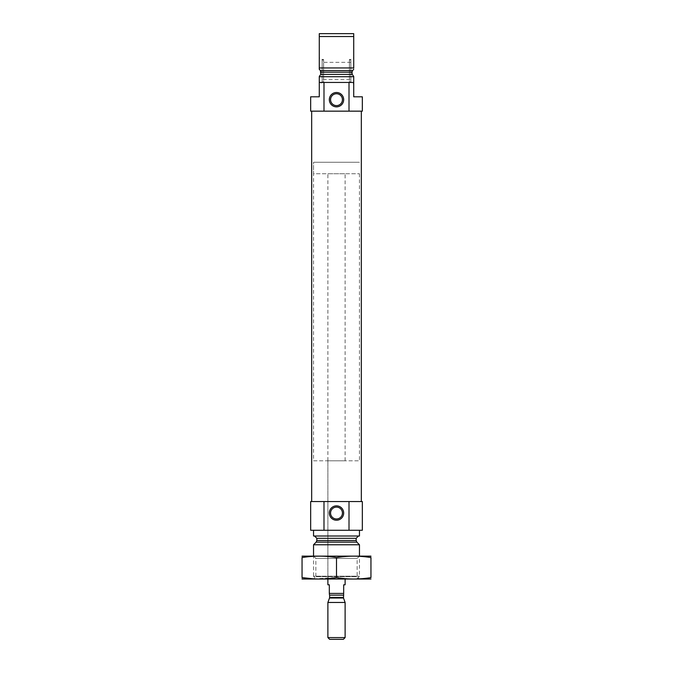 <?xml version="1.0" encoding="UTF-8"?>
<svg xmlns="http://www.w3.org/2000/svg" width="673" height="673" viewBox="0 0 673 673"><rect width="100%" height="100%" fill="white"/><g stroke="black" fill="none" stroke-linecap="round" stroke-linejoin="round"><path stroke-width="0.5" stroke-dasharray="3.37 2.52" d="M342.431 513.045C342.868 520.666 330.157 520.7 330.569 513.053C330.123 505.406 342.851 505.389 342.431 513.045M320.76 74.409L352.24 74.409L352.013 72.204L320.987 72.204L320.76 74.409L319.28 76.705L353.72 76.705L319.28 76.705L319.28 82.451L353.72 82.451L353.72 76.478L353.72 84.108L353.72 76.478M352.568 70.581L353.72 69.319L353.72 67.956L319.28 67.956L319.28 69.319L320.432 70.581L352.568 70.581M349.009 82.451L349.009 111.154L362.335 111.154L362.335 96.803L353.72 96.803L353.72 82.451L319.28 82.451L353.72 82.451M353.72 69.319L353.72 33.65L319.28 33.65L319.28 69.319M349.009 111.154L310.665 111.154L310.665 96.803L319.28 96.803L319.28 82.451M323.991 111.154L323.991 82.451M353.72 76.705L319.28 76.705M353.72 36.519L319.28 36.519M311.666 111.154L361.334 111.154L311.666 111.154M316.403 579.066L356.597 579.066L316.403 579.066L313.534 576.197L359.466 576.197L313.534 576.197L313.534 556.1L359.466 556.1L313.534 556.1L315.864 558.43L357.136 558.43L315.864 558.43L315.864 576.736L357.136 576.736L315.864 576.736L313.534 579.066L359.466 579.066L302.194 579.066M327.886 173.735L345.114 173.735L327.886 173.735L327.886 579.066L345.114 579.066L327.886 579.066L327.886 460.795L345.114 460.795L327.886 460.795M359.466 544.76L313.534 544.76M314.543 536.011L358.457 536.011L314.543 536.011M359.466 536.011L313.534 536.011M313.534 530.265L359.466 530.265L313.534 530.265M349.009 530.265L349.009 501.562L362.335 501.562L362.335 530.265L310.665 530.265L310.665 501.562L323.991 501.562L323.991 530.265M349.009 501.562L323.991 501.562M311.666 501.562L361.334 501.562L311.666 501.562M319.28 76.478L319.28 84.108L319.28 76.478M350.852 69.529L350.852 82.451L350.852 69.529M322.148 81.618L322.148 60.318L322.148 81.618L323.578 82.451L323.578 59.485L323.578 82.451L322.148 82.451L322.148 59.485L322.148 82.451L319.28 84.108M350.852 81.618L350.852 60.318L350.852 81.618L349.422 82.451L349.422 59.485L349.422 82.451L350.852 82.451L353.72 84.108M350.852 79.582L350.852 62.353L350.852 79.582L322.148 79.582L322.148 62.353L322.148 79.582M342.431 99.671A5.931 5.931 0 0 0 333.53 94.54A5.931 5.931 0 0 0 333.53 104.811A5.931 5.931 0 0 0 342.431 99.671M313.534 460.795L359.466 460.795L313.534 460.795L313.534 162.252L359.466 162.252L313.534 162.252L359.466 162.252L313.534 162.252L313.534 173.735L359.466 173.735L313.534 173.735M370.806 579.066L313.534 579.066M302.051 577.602C302.051 579.478 302.051 579.478 302.051 577.602L302.051 557.572C302.051 555.688 302.051 555.688 302.051 557.572C313.534 555.688 325.017 555.688 336.5 557.572L336.5 577.602C347.983 579.478 359.466 579.478 370.949 577.602C370.949 579.478 370.949 579.478 370.949 577.602L370.949 557.572C370.949 555.688 370.949 555.688 370.949 557.572C359.466 555.688 347.983 555.688 336.5 557.572M313.736 578.864L336.5 577.602M370.806 556.1L302.194 556.1M345.114 460.795L345.114 173.735M327.886 584.812L329.324 584.812L329.324 593.418C329.324 594.234 329.324 594.234 329.324 593.418L343.676 593.418C343.676 594.234 343.676 594.234 343.676 593.418L343.676 584.812L345.114 584.812M359.466 173.735L359.466 460.795M343.348 639.35L329.652 639.35M345.114 637.592L327.886 637.592M345.114 602.461L327.886 602.461M356.833 542.135L316.167 542.135M356.16 540.512L316.84 540.512M356.16 538.307L316.84 538.307M343.39 595.142L329.61 595.142M343.491 598.011L329.509 598.011M343.39 597.422L329.61 597.422M356.597 579.066L359.466 576.197L359.466 556.1L357.136 558.43L357.136 576.736L359.466 579.066M350.852 60.318L349.422 59.485L350.852 59.485L353.72 57.828M322.148 60.318L323.578 59.485L322.148 59.485L319.28 57.828M350.852 62.353L322.148 62.353"/><path stroke-width="1.01" d="M342.431 513.045A5.931 5.931 0 0 0 333.53 507.905A5.931 5.931 0 0 0 333.53 518.185A5.931 5.931 0 0 0 342.431 513.045M353.72 76.478L352.24 74.409L353.72 76.478L353.72 96.803L362.335 96.803L362.335 111.154L349.009 111.154L349.009 82.451L353.72 82.451M319.28 82.451L323.991 82.451L323.991 111.154L310.665 111.154L310.665 96.803L319.28 96.803L319.28 76.478L320.76 74.409L320.432 70.581L320.987 72.204L352.013 72.204L352.24 74.409L320.76 74.409M352.013 72.204L352.568 70.581L352.013 72.204M353.72 69.319L352.568 70.581L320.432 70.581L319.28 69.319L319.28 67.956L353.72 67.956L353.72 36.519L319.28 36.519L319.28 33.65L353.72 33.65L353.72 36.519M319.28 69.319L319.28 36.519M323.991 82.451L349.009 82.451M319.28 76.705L353.72 76.705M323.991 111.154L349.009 111.154M313.534 556.1L313.534 544.76L359.466 544.76L359.466 556.1M314.543 536.011L316.84 538.307L316.84 540.512L316.167 542.135L313.534 544.76M313.534 530.265L313.534 536.011L359.466 536.011L359.466 530.265M323.991 501.562L362.335 501.562L362.335 530.265L310.665 530.265L310.665 501.562L323.991 501.562L323.991 530.265M343.676 513.045A7.176 7.176 0 0 0 332.908 506.828A7.176 7.176 0 0 0 332.908 519.262A7.176 7.176 0 0 0 343.676 513.045M349.009 501.562L349.009 530.265M311.666 501.562L311.666 111.154M343.676 99.671A7.176 7.176 0 0 0 332.908 93.463A7.176 7.176 0 0 0 332.908 105.888A7.176 7.176 0 0 0 343.676 99.671M342.431 99.671A5.931 5.931 0 0 0 333.53 94.54A5.931 5.931 0 0 0 333.53 104.811A5.931 5.931 0 0 0 342.431 99.671M302.051 579.032L370.949 579.032M336.5 577.602L336.5 557.572C347.983 555.688 359.466 555.688 370.949 557.572C370.949 555.688 370.949 555.688 370.949 557.572L370.949 577.602C370.949 579.478 370.949 579.478 370.949 577.602C359.466 579.478 347.983 579.478 336.5 577.602C325.017 579.478 313.534 579.478 302.051 577.602C302.051 579.478 302.051 579.478 302.051 577.602L313.736 578.864M302.051 577.602L302.051 557.572C302.051 555.688 302.051 555.688 302.051 557.572C313.534 555.688 325.017 555.688 336.5 557.572M302.051 556.142L370.949 556.142M327.886 579.066L327.886 584.812L329.324 584.812L329.324 593.418C329.324 594.234 329.324 594.234 329.324 593.418L343.676 593.418L343.676 584.812L345.114 584.812L345.114 579.066M343.676 593.418C343.676 594.234 343.676 594.234 343.676 593.418M343.676 594.192L343.491 598.011L345.114 602.461L327.886 602.461L327.886 637.592L345.114 637.592L345.114 602.461M327.886 637.592L329.652 639.35L343.348 639.35L345.114 637.592M316.167 542.135L356.833 542.135L359.466 544.76M316.84 540.512L356.16 540.512L356.833 542.135M316.84 538.307L356.16 538.307L358.457 536.011M329.324 594.192L329.61 595.142L343.39 595.142M343.39 597.422L329.61 597.422L329.509 598.011L343.491 598.011M356.16 540.512L356.16 538.307M361.334 501.562L361.334 111.154M329.509 598.011L327.886 602.461M329.61 597.422L329.61 595.142"/></g></svg>
